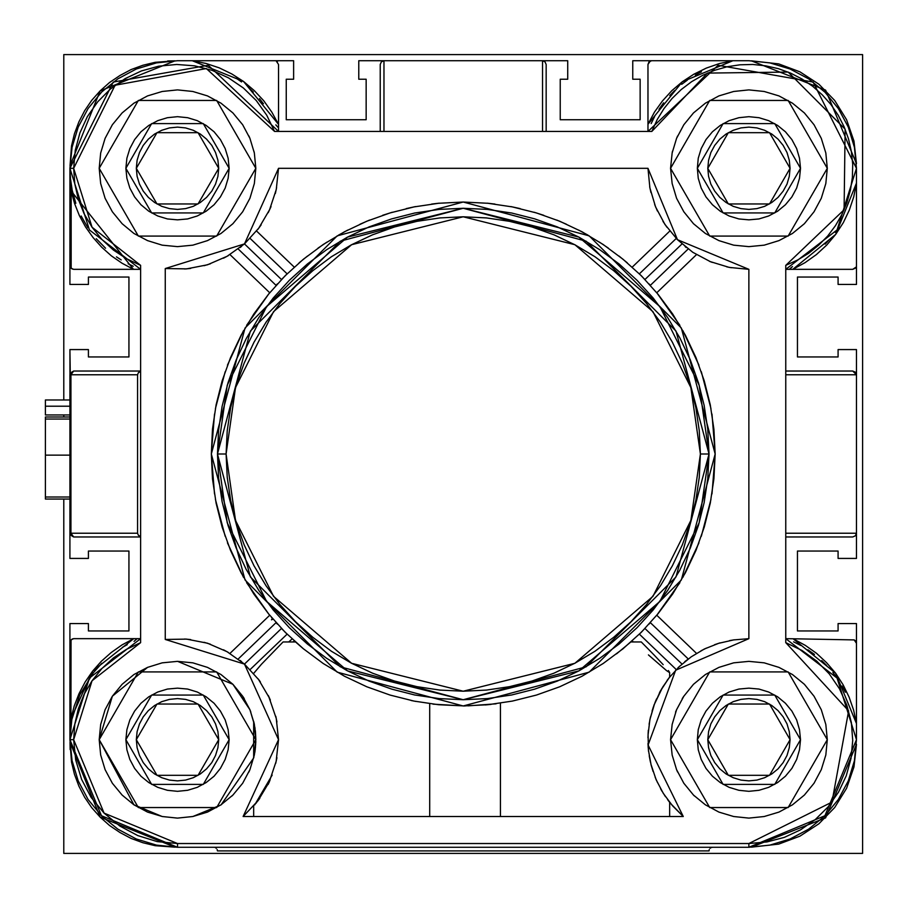 <?xml version="1.0" encoding="UTF-8"?>
<svg xmlns="http://www.w3.org/2000/svg" width="908" height="908" viewBox="0 0 908 908"><rect width="100%" height="100%" fill="white"/><g stroke="black" fill="none" stroke-linecap="round" stroke-linejoin="round"><path stroke-width="1.36" d="M789.302 731.678L790.096 739.714L789.302 731.678L790.096 739.714L769.507 775.364L728.341 775.364L707.763 739.714L708.558 747.749L707.763 739.714L708.558 731.678L710.896 723.96L714.698 716.843L719.817 710.601L726.06 705.482L733.176 701.68L740.894 699.342L748.93 698.547L756.966 699.342L764.684 701.68L771.8 705.482L778.043 710.601L783.161 716.843L786.964 723.96L789.302 731.678L790.096 739.714L789.302 747.749L786.964 755.467L783.161 762.584L778.043 768.826L771.8 773.945L764.684 777.747L756.966 780.085L748.93 780.88L740.894 780.085L733.176 777.747L726.06 773.945L719.817 768.826L714.698 762.584L710.896 755.467L708.558 747.749L707.763 739.714L708.558 731.678M217.875 731.678L218.669 739.714L217.875 731.678L218.669 739.714L217.875 747.749L215.537 755.467L211.734 762.584L206.615 768.826L200.373 773.945L193.256 777.747L185.538 780.085L177.503 780.88L169.467 780.085L161.749 777.747L154.632 773.945L148.39 768.826L143.271 762.584L139.469 755.467L137.131 747.749L136.336 739.714L137.131 731.678L139.469 723.96L143.271 716.843L148.39 710.601L154.632 705.482L161.749 701.68L169.467 699.342L177.503 698.547L185.538 699.342L193.256 701.68L200.373 705.482L206.615 710.601L211.734 716.843L215.537 723.96L217.875 731.678L218.669 739.714L217.875 747.749L218.669 739.714L198.092 775.364L156.925 775.364L136.336 739.714L137.131 731.678M217.875 160.251L218.669 168.286L217.875 160.251L218.669 168.286L198.092 203.937L156.925 203.937L136.336 168.286L137.131 176.322L136.336 168.286L137.131 160.251L139.469 152.533L143.271 145.416L148.39 139.174L154.632 134.055L161.749 130.253L169.467 127.915L177.503 127.12L185.538 127.915L193.256 130.253L200.373 134.055L206.615 139.174L211.734 145.416L215.537 152.533L217.875 160.251L218.669 168.286L217.875 176.322L215.537 184.04L211.734 191.157L206.615 197.399L200.373 202.518L193.256 206.32L185.538 208.658L177.503 209.453L169.467 208.658L161.749 206.32L154.632 202.518L148.39 197.399L143.271 191.157L139.469 184.04L137.131 176.322L136.336 168.286L137.131 160.251M789.302 160.251L790.096 168.286L789.302 160.251L790.096 168.286L789.302 176.322L786.964 184.04L783.161 191.157L778.043 197.399L771.8 202.518L764.684 206.32L756.966 208.658L748.93 209.453L740.894 208.658L733.176 206.32L726.06 202.518L719.817 197.399L714.698 191.157L710.896 184.04L708.558 176.322L707.763 168.286L708.558 160.251L710.896 152.533L714.698 145.416L719.817 139.174L726.06 134.055L733.176 130.253L740.894 127.915L748.93 127.12L756.966 127.915L764.684 130.253L771.8 134.055L778.043 139.174L783.161 145.416L786.964 152.533L789.302 160.251L790.096 168.286L789.302 176.322L790.096 168.286L769.507 203.937L728.341 203.937L707.763 168.286L708.558 160.251M708.558 747.749L707.763 739.714L728.341 704.063L769.507 704.063L790.096 739.714L789.302 747.749M756.966 780.085L748.93 780.88L756.966 780.085L748.93 780.88L740.894 780.085M740.894 699.342L748.93 698.547L740.894 699.342L748.93 698.547L756.966 699.342M137.131 176.322L136.336 168.286L156.925 132.636L198.092 132.636L218.669 168.286L217.875 176.322M185.538 208.658L177.503 209.453L185.538 208.658L177.503 209.453L169.467 208.658M169.467 127.915L177.503 127.12L169.467 127.915L177.503 127.12L185.538 127.915M169.467 699.342L177.503 698.547L169.467 699.342L177.503 698.547L185.538 699.342M185.538 780.085L177.503 780.88L185.538 780.085L177.503 780.88L169.467 780.085M137.131 747.749L136.336 739.714L137.131 747.749L136.336 739.714L156.925 704.063L198.092 704.063L218.669 739.714L217.875 747.749M740.894 127.915L748.93 127.12L740.894 127.915L748.93 127.12L756.966 127.915M756.966 208.658L748.93 209.453L756.966 208.658L748.93 209.453L740.894 208.658M708.558 176.322L707.763 168.286L708.558 176.322L707.763 168.286L728.341 132.636L769.507 132.636L790.096 168.286L789.302 176.322M856.448 744.378L825.554 817.87L751.427 847.209L778.735 844.111L799.948 836.189L818.925 823.817L834.724 807.598L846.596 788.303L853.951 766.885L856.448 744.378M856.448 163.622L853.951 141.115L846.596 119.697L834.724 100.402L818.925 84.183L799.948 71.811L778.735 63.889L751.404 60.791L825.554 90.13L856.448 163.622L853.951 141.115L846.596 119.697L834.724 100.402M70.257 534.664L69.973 349.546L88.405 349.546L88.405 356.923L128.959 356.923L128.959 277.042L88.405 277.042L88.405 284.42L69.973 284.42L69.973 254.921L69.973 284.42L88.405 284.42L88.405 277.042L128.959 277.042L128.959 356.923L88.405 356.923L88.405 349.546L69.973 349.546L70.257 373.336M70.257 373.324L73.662 371.054L69.973 374.743L69.973 558.454L88.405 558.454L88.405 551.077L128.959 551.077L128.959 630.958L88.405 630.958L88.405 623.58L69.973 623.58L69.973 653.079L69.973 623.58L88.405 623.58L88.405 630.958L128.959 630.958L128.959 551.077L88.405 551.077L88.405 558.454L69.973 558.454L69.973 533.257L137.562 533.257L137.562 374.743L138.402 372.7L140.638 371.349L138.402 372.7L137.562 374.743L70.972 374.743L70.972 533.257L70.972 374.743L137.562 374.743L137.562 533.257L70.972 533.257L73.662 536.946L70.257 534.676M855.381 535.868L856.46 533.257L856.46 558.454L838.027 558.454L838.027 551.077L797.474 551.077L797.474 630.958L838.027 630.958L838.027 623.58L856.46 623.58L856.46 653.079L856.46 623.58L838.027 623.58L838.027 630.958L797.474 630.958L797.474 551.077L838.027 551.077L838.027 558.454L856.46 558.454L856.46 533.257L855.381 535.868L852.771 536.946L855.381 535.868L852.771 536.946L855.381 535.868L856.46 533.257L856.46 349.546L838.027 349.546L838.027 356.923L797.474 356.923L797.474 277.042L838.027 277.042L838.027 284.42L856.46 284.42L856.46 254.921L856.46 284.42L838.027 284.42L838.027 277.042L797.474 277.042L797.474 356.923L838.027 356.923L838.027 349.546L856.46 349.546L856.46 533.257L785.795 533.257L785.795 536.946L852.771 536.946L785.795 536.946M542.473 131.422L542.473 60.757L567.67 60.757L567.67 79.189L560.293 79.189L560.293 119.743L640.174 119.743L640.174 79.189L632.797 79.189L632.797 60.757L662.295 60.757L632.797 60.757L632.797 79.189L640.174 79.189L640.174 119.743L560.293 119.743L560.293 79.189L567.67 79.189L567.67 60.757L542.473 60.757L545.084 61.846L546.162 64.445L545.084 61.846L542.473 60.757L358.762 60.757L358.762 79.189L366.14 79.189L366.14 119.743L286.258 119.743L286.258 79.189L293.636 79.189L293.636 60.757L264.137 60.757L293.636 60.757L293.636 79.189L286.258 79.189L286.258 119.743L366.14 119.743L366.14 79.189L358.762 79.189L358.762 60.757L542.473 60.757L542.473 131.422L546.162 131.422L546.162 64.445L545.084 61.846L546.162 64.445L546.162 131.422M175.006 60.791L155.132 62.3L142.885 65.228L131.093 69.621L119.924 75.432L109.539 82.549L100.107 90.891L91.765 100.323L84.648 110.708L78.837 121.876L74.445 133.669L71.516 145.916L70.007 165.789L100.107 90.891L175.006 60.791L167.639 60.904M70.007 742.211L71.516 762.084L74.445 774.331L78.837 786.124L84.648 797.292L91.765 807.677L100.107 817.109L109.539 825.451L119.924 832.568L131.093 838.379L142.885 842.772L155.132 845.7L175.006 847.209L100.107 817.109L70.007 742.211L70.12 749.577M131.093 69.621L119.924 75.432M109.539 82.549L100.107 90.891L91.765 100.323M78.837 786.124L84.648 797.292M91.765 807.677L100.107 817.109L109.539 825.451M799.948 836.189L818.925 823.817L834.724 807.598M45.4 498.991L45.4 497.039L69.973 497.039L45.4 497.039L45.4 417.01L69.973 417.01L45.4 417.01L45.4 419.008L69.973 419.008L45.4 419.008L45.4 455.101L69.973 455.101L45.4 455.101L45.4 498.867M45.4 499.048L69.973 499.048L45.4 499.048M69.973 406.239L45.4 406.239L45.4 415.001L69.973 415.001L45.4 415.001L45.4 406.239L69.973 406.239M45.4 399.997L69.973 399.997L45.4 399.997L45.4 406.239L45.4 399.997M272.99 619.154L271.515 619.869L272.99 619.154M271.526 617.463L272.627 618.734M295.554 642.013L283.035 642.013L261.356 664.281L253.695 673.395L261.356 664.281L283.035 642.013L295.554 642.013L303.647 648.936M429.722 816.519L429.722 703.677L429.722 816.519M253.695 806.032L253.695 816.519L253.695 806.032M256.76 802.343L255.886 803.421M259.779 798.314L257.452 801.446M270.175 779.904L268.053 784.478M276.883 757.76L275.692 763.401M275.748 716.253L276.951 722.019M268.314 695.483L270.391 700.034M258.008 678.707L260.312 681.874M255.5 747L254.331 755.047L255.75 743.595M253.707 757.885L253.695 721.485L253.695 757.942L221.087 804.817M254.183 723.653L249.882 709.738L242.64 696.186L232.902 684.314L221.03 674.576L207.478 667.335L192.791 662.874L177.503 661.376L162.226 662.874L147.527 667.335L133.975 674.576L122.103 684.314L112.365 696.186L105.124 709.738L100.663 724.425L99.165 739.714L133.941 804.817M255.523 732.665L255.84 739.498L254.308 724.255M140.638 266.827L140.638 265.363L92.037 227.261L73.662 168.286L69.973 168.286L89.393 229.917L140.638 269.301L89.393 229.917L69.973 168.286L72.038 147.312L78.167 127.143L88.099 108.551L101.412 92.31M785.795 266.827L785.795 642.637L802.014 650.469L816.633 660.979L829.22 673.872L839.389 688.729L846.846 705.13L851.341 722.564L852.771 740.519L851.068 758.452L846.29 775.818L838.583 792.105L828.187 806.803L815.395 819.493L800.618 829.776L784.274 837.346L766.874 841.988L748.93 843.555L177.503 843.555L104.08 813.137L73.662 739.714L69.973 739.714L101.469 815.747L177.503 847.243L177.503 843.555L157.243 841.557L137.766 835.644L119.811 826.053L104.08 813.137L91.163 797.406L81.572 779.45L75.659 759.973L73.662 739.714L74.842 724.096L78.36 708.83L84.138 694.268L92.037 680.739L101.878 668.56L113.432 657.994L126.462 649.288L140.638 642.637L140.638 641.173M707.809 429.915L708.989 454L700.386 454L690.897 520.409L652.954 596.306L574.832 663.271L463.216 691.17L351.612 663.271L273.478 596.306L235.535 520.409L226.047 454L235.535 387.591L273.478 311.694L351.612 244.729L463.216 216.83L574.832 244.729L652.954 311.694L690.897 387.591L700.386 454L708.989 454L699.16 385.185L659.832 306.541L578.873 237.136L463.216 208.227L347.56 237.136L266.6 306.541L227.272 385.185L217.443 454L226.047 454L227.182 430.755L230.598 407.726L236.262 385.151L244.093 363.234L254.047 342.202L266.01 322.238L279.88 303.544L295.509 286.292L312.761 270.663L331.454 256.794L351.419 244.831L372.45 234.877L394.367 227.045L416.942 221.382L439.971 217.965L463.216 216.83L486.461 217.965L509.49 221.382L532.065 227.045L553.982 234.877L575.014 244.831L594.978 256.794L613.672 270.663L630.924 286.292L646.553 303.544L660.422 322.238L672.385 342.202L682.339 363.234L690.171 385.151L695.834 407.726L699.251 430.755L700.386 454L699.251 477.245L695.834 500.274L690.171 522.849L682.339 544.766L672.385 565.798L660.422 585.762L646.553 604.456L630.924 621.708L613.672 637.337L594.978 651.206L575.014 663.169L553.982 673.123L532.065 680.955L509.49 686.618L486.461 690.035L463.216 691.17L439.971 690.035L416.942 686.618L394.367 680.955L372.45 673.123L351.419 663.169L331.454 651.206L312.761 637.337L295.509 621.708L279.88 604.456L266.01 585.762L254.047 565.798L244.093 544.766L236.262 522.849L230.598 500.274L227.182 477.245L226.047 454L217.443 454L250.37 331.114L340.33 241.153L463.216 208.227L586.103 241.153L676.063 331.114L708.989 454L707.809 478.085M229.111 739.714L203.313 784.41L151.693 784.41L125.894 739.714L126.882 749.781L129.821 759.463L134.588 768.384L141.012 776.204L148.833 782.628L157.754 787.395L167.435 790.335L177.503 791.322L187.57 790.335L197.252 787.395L206.173 782.628L214.004 776.204L220.417 768.384L225.184 759.463L228.124 749.781L229.111 739.714L228.124 729.646L225.184 719.965L220.417 711.043L214.004 703.212L206.173 696.799L197.252 692.032L187.57 689.093L177.503 688.105L167.435 689.093L157.754 692.032L148.833 696.799L141.012 703.212L134.588 711.043L129.821 719.965L126.882 729.646L125.894 739.714L151.693 695.017L203.313 695.017L229.111 739.714M800.538 739.714L774.74 784.41L723.12 784.41L697.321 739.714L698.309 729.646L701.248 719.965L706.015 711.043L712.428 703.212L720.26 696.799L729.181 692.032L738.862 689.093L748.93 688.105L758.997 689.093L768.679 692.032L777.6 696.799L785.42 703.212L791.844 711.043L796.611 719.965L799.551 729.646L800.538 739.714L799.551 749.781L796.611 759.463L791.844 768.384L785.42 776.204L777.6 782.628L768.679 787.395L758.997 790.335L748.93 791.322L738.862 790.335L729.181 787.395L720.26 782.628L712.428 776.204L706.015 768.384L701.248 759.463L698.309 749.781L697.321 739.714L723.12 695.017L774.74 695.017L800.538 739.714M800.538 168.286L774.74 212.983L723.12 212.983L697.321 168.286L698.309 178.354L701.248 188.035L706.015 196.957L712.428 204.788L720.26 211.201L729.181 215.968L738.862 218.907L748.93 219.895L758.997 218.907L768.679 215.968L777.6 211.201L785.42 204.788L791.844 196.957L796.611 188.035L799.551 178.354L800.538 168.286L799.551 158.219L796.611 148.537L791.844 139.616L785.42 131.796L777.6 125.372L768.679 120.605L758.997 117.665L748.93 116.678L738.862 117.665L729.181 120.605L720.26 125.372L712.428 131.796L706.015 139.616L701.248 148.537L698.309 158.219L697.321 168.286L723.12 123.59L774.74 123.59L800.538 168.286M229.111 168.286L203.313 212.983L151.693 212.983L125.894 168.286L126.882 158.219L129.821 148.537L134.588 139.616L141.012 131.796L148.833 125.372L157.754 120.605L167.435 117.665L177.503 116.678L187.57 117.665L197.252 120.605L206.173 125.372L214.004 131.796L220.417 139.616L225.184 148.537L228.124 158.219L229.111 168.286L228.124 178.354L225.184 188.035L220.417 196.957L214.004 204.788L206.173 211.201L197.252 215.968L187.57 218.907L177.503 219.895L167.435 218.907L157.754 215.968L148.833 211.201L141.012 204.788L134.588 196.957L129.821 188.035L126.882 178.354L125.894 168.286L151.693 123.59L203.313 123.59L229.111 168.286M134.021 804.874L162.169 816.542M162.226 816.553L177.503 818.051L192.791 816.553L207.478 812.092L221.03 804.851L232.902 795.113L242.64 783.241L249.882 769.689L254.342 754.991L255.84 739.714L216.672 807.553L138.334 807.553L99.165 739.714L100.663 754.991L105.124 769.689L112.365 783.241L122.103 795.113L133.975 804.851L147.527 812.092L162.271 816.564L177.435 818.051M177.571 818.051L192.723 816.564M192.848 816.542L220.973 804.885M255.137 750.178L255.761 743.402M253.911 757.022L253.775 757.612M254.626 753.447L254.376 754.786M255.034 750.973L254.796 752.505M827.267 739.714L788.099 807.553L709.761 807.553L670.592 739.714L672.09 754.991L676.551 769.689L683.792 783.241L693.53 795.113L705.403 804.851L718.954 812.092L733.641 816.553L748.93 818.051L764.218 816.553L778.905 812.092L792.457 804.851L804.329 795.113L814.067 783.241L821.309 769.689L825.769 754.991L827.267 739.714L825.769 724.425L821.309 709.738L814.067 696.186L804.329 684.314L792.457 674.576L778.905 667.335L764.218 662.874L748.93 661.376L733.641 662.874L718.954 667.335L705.403 674.576L693.53 684.314L683.792 696.186L676.551 709.738L672.09 724.425L670.592 739.714L709.761 671.863L788.099 671.863L827.267 739.714M827.267 168.286L788.099 236.137L709.761 236.137L670.592 168.286L672.09 183.575L676.551 198.262L683.792 211.814L693.53 223.686L705.403 233.424L718.954 240.665L733.641 245.126L748.93 246.624L764.218 245.126L778.905 240.665L792.457 233.424L804.329 223.686L814.067 211.814L821.309 198.262L825.769 183.575L827.267 168.286L825.769 153.009L821.309 138.311L814.067 124.759L804.329 112.887L792.457 103.149L778.905 95.907L764.218 91.447L748.93 89.949L733.641 91.447L718.954 95.907L705.403 103.149L693.53 112.887L683.792 124.759L676.551 138.311L672.09 153.009L670.592 168.286L709.761 100.448L788.099 100.448L827.267 168.286M255.84 168.286L216.672 236.137L138.334 236.137L99.165 168.286L100.663 183.575L105.124 198.262L112.365 211.814L122.103 223.686L133.975 233.424L147.527 240.665L162.226 245.126L177.503 246.624L192.791 245.126L207.478 240.665L221.03 233.424L232.902 223.686L242.64 211.814L249.882 198.262L254.342 183.575L255.84 168.286L254.342 153.009L249.882 138.311L242.64 124.759L232.902 112.887L221.03 103.149L207.478 95.907L192.791 91.447L177.503 89.949L162.226 91.447L147.527 95.907L133.975 103.149L122.103 112.887L112.365 124.759L105.124 138.311L100.663 153.009L99.165 168.286L138.334 100.448L216.672 100.448L255.84 168.286M856.46 739.487L856.46 723.608L853.622 710.124L849.139 697.094L843.078 684.723L835.542 673.191L826.632 662.681L816.496 653.363L805.283 645.361L793.161 638.801L785.795 638.699L793.161 638.801L835.542 673.191L856.46 723.608L856.46 643.284L856.46 739.714L837.04 678.083L785.795 638.699L837.04 678.083L856.46 739.714L824.963 815.747L748.93 847.243L824.963 815.747L856.46 739.714L854.394 760.688L848.276 780.857L838.334 799.449L825.02 815.69M748.896 638.699L748.93 269.301L677.504 239.712L647.926 168.286L278.518 168.286L244.445 243.934L165.211 268.541L165.211 639.459L244.445 664.066L278.518 739.714L243.106 816.519L683.327 816.519L670.955 803.932M254.671 804.897L272.128 775.057M268.564 695.993L276.259 718.5L278.518 739.714L276.168 761.358L269.233 782.004L258.042 800.674L243.106 816.519L683.327 816.519L648.062 744.991L675.665 670.183L748.93 638.699L733.619 639.868L718.659 643.341L704.404 649.05L691.17 656.847L679.286 666.551L669.003 677.947M825.02 92.31L838.334 108.551L848.276 127.143L854.394 147.312L856.46 168.286L837.04 229.917L785.795 269.301L852.771 269.301L855.381 268.212L856.176 267.02L852.771 269.301L785.795 269.301L837.04 229.917L856.46 168.286L856.46 265.613L856.46 183.098L853.724 196.798L849.309 210.043L843.26 222.642L835.678 234.377L826.689 245.069L816.428 254.546L805.067 262.662L792.763 269.301L835.678 234.377L856.46 183.098L856.46 168.321M835.281 232.369L839.037 226.966M825.179 244.104L829.662 239.315M285.26 275.692L284.17 276.781M286.417 274.545L285.543 275.408M285.43 275.521L286.837 274.137M641.025 275.544L644.93 279.516L681.987 243.934L644.93 279.516M640.912 275.419L640.026 274.545M642.262 276.781L641.116 275.635M214.492 493.997L211.303 454L245.047 328.038L337.254 235.83L463.216 202.087L589.178 235.83L681.386 328.038L715.141 454L681.386 579.962L589.178 672.17L463.216 705.913L337.254 672.17L245.047 579.962L211.303 454L212.506 478.698L216.138 503.146L222.142 527.128L230.473 550.407L241.04 572.755L253.752 593.957L268.484 613.819L285.078 632.138L303.397 648.732L323.259 663.464L344.461 676.176L366.809 686.743L390.088 695.074L414.071 701.078L438.519 704.71L465.078 705.913M641.173 632.308L642.262 631.219M640.026 633.455L640.9 632.592M616.577 653.851L632.172 640.866L633.375 642.013L632.172 640.866M622.366 649.288L623.467 648.38M487.335 704.767L488.356 704.665M411.188 700.488L415.898 701.43M285.407 632.456L281.503 628.484L244.445 664.066L258.803 679.763M285.532 632.581L286.406 633.455M284.17 631.219L285.316 632.365M641.252 642.013L630.89 642.013L641.252 642.013L653.953 654.94L641.252 642.013M663.146 664.622L653.953 654.94L663.146 664.622M648.391 654.94L666.461 670.603L669.548 672.635L668.436 670.603L669.673 672.533L669.673 677.096L668.821 678.185M500.399 703.155L500.399 816.519L500.399 703.155M652.058 711.1L654.259 704.483M656.109 699.864L655.009 702.531M667.766 679.581L667.04 680.58M666.994 680.637L668.765 678.253M659.322 693.099L661.921 688.412M654.838 702.985L656.552 698.854M649.118 724.209L650.514 716.991M647.937 737.716L648.369 730.236M648.596 751.37L647.994 743.538M650.469 762.243L649.22 755.842M653.034 771.448L651.047 764.65M657.574 782.821L655.111 777.146M662.091 791.299L660.593 788.689M665.473 796.622L662.806 792.491M668.833 801.253L667.607 799.619M669.627 802.275L669.207 801.741M649.992 760.053L650.434 762.13M294.26 640.866L293.057 642.013L294.26 640.866M287.121 634.147L250.199 669.582L287.121 634.147L285.43 632.479M215.162 847.516L216.365 848.322L215.162 847.516M217.16 849.513L217.443 850.921L217.16 849.513M708.989 850.921L217.443 850.921L708.989 850.921L709.273 849.513L708.989 850.921M710.067 848.322L711.27 847.516L710.067 848.322M712.678 847.243L711.27 847.516L712.678 847.243M140.638 265.363L140.638 642.637L140.638 265.363L126.462 258.712L113.432 250.006L101.878 239.44L92.037 227.261L84.138 213.732L78.36 199.17L74.842 183.904L73.662 168.286L75.228 150.342L79.87 132.943L87.44 116.599L97.724 101.821L110.413 89.029L125.111 78.633L141.398 70.926L158.764 66.148L176.697 64.445L194.653 65.875L212.086 70.37L228.487 77.827L243.344 87.997L256.238 100.584L266.748 115.203L274.579 131.422L651.853 131.422L657.188 119.64L663.941 108.62L672.011 98.529L681.284 89.506L691.59 81.709L702.792 75.262L714.71 70.245L727.16 66.761L739.941 64.843L752.868 64.525L765.728 65.819L778.338 68.702L790.482 73.128L801.98 79.019L812.66 86.305L822.353 94.863L830.911 104.556L838.197 115.237L844.1 126.734L848.515 138.879L851.398 151.488L852.691 164.348L852.385 177.276L850.455 190.056L846.971 202.507L841.954 214.424L835.508 225.627L827.71 235.932L818.687 245.205L808.597 253.275L797.576 260.029L785.795 265.363L785.795 642.637L848.674 710.85L831.932 802.105L748.93 843.555L177.503 843.555L177.503 847.243L748.93 847.243L748.93 843.555L748.93 847.243L769.905 845.178L790.074 839.049L808.665 829.117L824.907 815.804M852.771 371.054L855.381 372.132L856.46 374.743L852.771 371.054L855.381 372.132L856.46 374.743L855.381 372.132L852.771 371.054L785.795 371.054L852.771 371.054M855.393 640.696L856.46 643.284L854.212 639.89L855.393 640.696M101.412 815.69L88.099 799.449L78.167 780.857L72.038 760.688L69.973 739.714L101.469 815.747L177.503 847.243L156.528 845.178L136.359 839.049L117.768 829.117L101.526 815.804M69.973 642.387L71.006 639.834L70.972 718.818L74.218 706.027L78.951 693.701L85.114 682.033L92.616 671.171L101.355 661.274L111.207 652.489L122.024 644.93L133.669 638.699L73.662 638.699L72.197 639.005L70.234 641.037L69.973 739.714L89.393 678.083L140.638 638.699L73.662 638.699L70.972 639.879L70.972 718.818L92.616 671.171L133.669 638.699L140.638 638.699L89.393 678.083L69.973 739.714L69.973 642.387L70.972 639.879M70.54 179.296L72.243 190.249L71.153 190.998L133.487 269.301L140.638 269.301L73.639 269.301L71.153 268.303L71.153 190.998L74.535 203.517L79.348 215.559L85.545 226.955L93.013 237.556L101.662 247.214L111.389 255.795L122.047 263.195L133.487 269.301L73.662 269.301L71.153 268.303L71.153 190.998L72.243 190.249L75.829 203.29M71.857 268.825L69.973 265.613L71.153 268.303L69.973 265.613L70.279 267.077M101.526 92.196L117.768 78.883L136.359 68.951L156.528 62.822L177.503 60.757L274.829 60.757L192.314 60.757L206.014 63.492L219.259 67.907L231.858 73.957L243.594 81.538L254.285 90.528L263.763 100.788L271.878 112.149L278.518 124.453L278.518 64.445L276.236 61.04L278.518 64.445L278.518 127.88L278.518 124.453L243.594 81.538L192.314 60.757L177.537 60.757M381.349 61.846L380.27 64.445L381.349 61.846L380.27 64.445L380.27 131.422L380.27 64.445L381.349 61.846L383.959 60.757L381.349 61.846L383.959 60.757L383.959 131.422L383.959 60.757M748.703 60.757L732.824 60.757L719.318 63.605L706.265 68.1L693.86 74.172L682.317 81.743L671.795 90.687L662.465 100.856L654.464 112.115L647.926 124.271L647.926 131.422L718.149 65.263L813.171 82.06L856.46 168.286L813.171 82.06L718.149 65.263L647.926 131.422L647.926 124.271L682.317 81.743L732.824 60.757L651.604 60.757L748.93 60.757L769.905 62.822L790.074 68.951L808.665 78.883L824.907 92.196M101.832 663.317L93.342 672.794L79.779 694.847L71.891 719.511L70.972 718.818L71.891 719.511L69.973 739.714L73.662 739.714L92.037 680.739L140.638 642.637M127.233 644.657L122.489 647.325M785.795 642.637L785.795 641.173M654.702 116.496L651.104 123.647M663.669 102.774L658.992 109.346M674.621 90.573L669.775 95.51M687.299 80.176L681.738 84.342M701.407 71.834L695.256 75.114M69.973 168.286L71.153 190.998L69.973 168.286L113.273 82.06L208.284 65.263L278.518 131.422L278.518 127.88L278.518 131.422L208.284 65.263L113.273 82.06L69.973 168.286L69.973 265.613L69.973 168.286L73.662 168.286L115.112 85.284L206.366 68.543L274.579 131.422L650.389 131.422M128.153 263.819L133.272 266.294M116.462 256.805L121.263 259.926M96.191 238.645L105.532 248.179M81.13 215.979L87.838 227.636M69.973 168.513L70.291 176.447M241.585 81.936L236.182 78.179M253.321 92.037L248.531 87.554M263.479 103.705L259.404 98.609M731.36 267.758L726.706 266.816M712.281 262.412L709.659 261.345M696.504 254.626L656.779 292.762L696.504 254.626M657.199 293.261L679.808 325.348M682.93 330.75L698.944 365.13M701.305 371.69L711.009 408.6M711.94 414.003L715.141 454L713.926 429.302L710.294 404.854L704.29 380.872L695.959 357.593L685.392 335.245L672.68 314.043L657.948 294.181L641.354 275.862L623.036 259.268L603.173 244.536L581.971 231.824L559.623 221.257L536.344 212.926L512.362 206.922L487.914 203.29L463.216 202.087L438.519 203.29L414.071 206.922L390.088 212.926L366.809 221.257L344.461 231.824L323.259 244.536L303.397 259.268L285.078 275.862L268.484 294.181L253.752 314.043L241.04 335.245L230.473 357.593L222.142 380.872L216.138 404.854L212.506 429.302L211.303 454M715.141 454.329L711.94 493.997M711.009 499.4L701.305 536.31M698.944 542.87L682.93 577.25M679.808 582.652L657.199 614.739M656.779 615.238L696.504 653.374L656.779 615.238M700.987 650.809L706.379 648.096M714.641 644.703L720.078 642.909M729.612 640.571L734.356 639.765M676.903 239.099L677.788 239.984M651.694 767.067L651.49 766.341M648.539 750.882L648.425 749.747M648.233 747.715L648.062 745.025M648.051 734.527L648.21 732.075M652.852 708.535L653.09 707.82M659.821 692.157L660.854 690.262M667.539 679.888L668.47 678.651M668.98 677.97L669.434 677.402M679.751 666.109L677.924 667.879M669.048 677.89L662.817 686.925M662.738 687.05L654.396 704.131L649.946 719.59M651.184 765.172L648.46 750.099L648.04 734.754L649.958 719.522L654.169 704.744L660.559 690.784L668.992 677.958M650.945 764.241L656.189 779.734L663.328 793.331L672.442 805.691L683.327 816.519M281.503 628.484L244.445 664.066L227.068 651.694L207.478 643.25L186.549 639.107L165.245 639.448M184.642 638.96L190.635 639.561M204.107 642.274L210.452 644.226M223.504 649.788L228.294 652.409M229.928 653.374L269.653 615.238L229.928 653.374M269.233 614.739L246.624 582.652M243.503 577.25L227.488 542.87M225.127 536.31L215.423 499.4M211.303 453.671L214.492 414.003M215.423 408.6L225.127 371.69M227.488 365.13L243.503 330.75M246.624 325.348L269.233 293.261M269.653 292.762L229.928 254.626L269.653 292.762M228.305 255.591L223.504 258.212M210.452 263.774L204.107 265.726M190.635 268.439L184.642 269.04M748.93 638.699L748.93 269.301L729.226 267.361L710.272 261.606L692.815 252.276L677.504 239.712L664.94 224.401L655.61 206.945L649.867 187.99L647.926 168.286L278.518 168.286L276.259 189.5L269.597 209.771L258.837 228.18L244.445 243.934L227.068 256.306L207.478 264.75L186.549 268.893L165.211 268.541L165.211 639.459M632.172 267.134L669.775 231.029L632.172 267.134M666.937 227.284L662.942 221.291M657.403 211.008L654.657 204.55M650.877 192.553L649.617 186.708M276.645 187.65L275.306 193.552M270.981 206.57L268.235 212.676M261.209 224.821L257.917 229.418M256.658 231.029L294.26 267.134L256.658 231.029M299.095 262.889L307.449 256.011M318.061 248.1L327.016 242.073M338.4 235.172L347.798 230.076M359.954 224.219L369.613 220.122M382.631 215.321L392.267 212.279M406.251 208.602L415.558 206.627M431.652 204.062L439.268 203.222M487.165 203.222L494.951 204.084M510.875 206.627L520.182 208.602M534.165 212.279L543.801 215.321M556.82 220.122L566.479 224.219M578.634 230.076L588.032 235.172M599.416 242.073L608.371 248.1M618.984 256.011L627.349 262.889M99.165 739.714L138.334 671.863L216.672 671.863L255.84 739.714L254.342 724.425L249.882 709.738L232.913 684.326M258.837 679.82L269.597 698.229M800.72 645.486L793.569 641.888M814.442 654.452L807.87 649.776M826.643 665.405L821.706 660.559M837.04 678.083L832.874 672.522M845.382 692.191L842.102 686.039M276.043 131.422L274.579 131.422M463.216 705.913L487.914 704.71L512.362 701.078L536.344 695.074L559.623 686.743L581.971 676.176L603.173 663.464L623.036 648.732L641.354 632.138L657.948 613.819L672.68 593.957L685.392 572.755L695.959 550.407L704.29 527.128L710.294 503.146L713.926 478.698L715.141 454M218.624 478.085L217.443 454L218.624 429.915M218.669 429.461L222.131 406.205M222.199 405.899L228.022 382.688L236.148 359.943L246.318 338.412M246.465 338.139L258.859 317.459L273.229 298.085L289.107 280.538M289.425 280.209L307.301 264.012L326.676 249.643L347.31 237.272M347.355 237.249L369.159 226.932L391.847 218.817M391.904 218.794L415.115 212.983M415.421 212.915L439.131 209.407L463.216 208.227L487.312 209.407L511.011 212.915M511.317 212.983L534.528 218.794M534.562 218.805L557.274 226.932L579.02 237.215M579.077 237.249L599.757 249.643L619.131 264.012L637.007 280.209L653.204 298.085L667.573 317.459L679.944 338.094M680.081 338.355L690.284 359.943L698.4 382.631M698.422 382.688L704.233 405.899M704.302 406.205L707.763 429.416M707.763 478.539L704.302 501.795M704.233 502.101L698.422 525.312L690.284 548.057L680.115 569.588M679.967 569.861L667.573 590.54L653.204 609.915L637.337 627.462M637.007 627.791L619.131 643.988L599.757 658.357L579.122 670.728M579.077 670.751L557.274 681.068L534.585 689.183M534.528 689.206L511.317 695.017M511.011 695.085L487.312 698.592L463.216 699.773L439.131 698.592L415.421 695.085M415.115 695.017L391.904 689.206M391.87 689.195L369.159 681.068L347.412 670.785M347.355 670.751L326.676 658.357L307.301 643.988L289.425 627.791L273.229 609.915L258.859 590.54L246.488 569.906M246.352 569.645L236.148 548.057L228.033 525.369M228.022 525.312L222.199 502.101M222.131 501.795L218.669 478.584M708.989 454L676.063 576.886L586.103 666.847L463.216 699.773L340.33 666.847L250.37 576.886L217.443 454L227.272 522.815L266.6 601.459L347.56 670.864L463.216 699.773L578.873 670.864L659.832 601.459L699.16 522.815L708.989 454M287.121 273.853L250.211 238.429L287.121 273.853M276.077 285.35L238.225 249.008L276.077 285.35L277.405 283.886M272.4 618.473L271.515 619.869L272.4 618.484M276.077 622.65L238.237 658.981L276.077 622.65L277.405 624.102M288.71 642.013L292.126 638.914L288.71 642.013M650.355 622.65L688.207 658.992L650.355 622.65L649.027 624.114M639.323 634.147L676.222 669.571L639.323 634.147L641.003 632.479M650.355 285.35L688.196 249.019L650.355 285.35L649.027 283.898M639.323 273.853L676.233 238.418L639.323 273.853L641.003 275.521M254.342 153.009L253.945 151.159M249.882 138.311L248.86 135.95M242.64 124.759L232.902 112.887M254.342 183.575L255.84 168.309M672.09 183.575L670.592 168.309M672.09 153.009L672.487 151.159M676.551 138.311L677.572 135.95M683.792 124.759L693.53 112.887M683.792 696.186L682.237 698.604M676.551 709.738L675.609 712.122M672.09 724.425L670.592 739.691M676.551 769.689L677.572 772.05M693.53 795.113L694.416 795.976M232.891 684.303L177.582 661.376M177.423 661.376L162.282 662.863M162.157 662.885L147.55 667.323M147.505 667.346L112.365 696.186L99.165 739.691M255.33 730.781L255.511 732.495M254.898 727.592L255.069 728.727M254.183 723.642L253.934 722.53M253.877 722.246L253.695 721.497M255.511 732.506L254.739 726.57M249.882 769.689L248.86 772.05M232.902 795.113L232.017 795.976M242.64 696.186L244.195 698.604M249.882 709.738L250.824 712.122M254.342 724.425L255.84 739.714M275.839 124.805L278.518 127.88L275.93 124.986M647.926 64.445L647.926 124.271L647.926 64.445L649.004 61.846L651.604 60.757L650.196 61.04L647.926 64.445L650.196 61.04M792.423 266.623L789.336 269.301L792.23 266.714M793.161 638.801L854.212 639.89L793.161 638.801M73.662 371.054L140.638 371.054L73.662 371.054L70.972 374.743L71.755 372.132L73.662 371.054L69.973 374.743L70.972 374.743L69.973 374.743M140.638 536.946L73.662 536.946L140.638 536.946M140.638 536.651L138.402 535.3L137.562 533.257L138.402 535.3L140.638 536.651M134.021 641.377L137.097 638.699L134.134 641.32M856.176 267.02L855.381 268.212M785.795 374.743L856.46 374.743L785.795 374.743L785.795 371.054M276.236 61.04L277.428 61.846M177.503 847.243L748.93 847.243M856.46 533.257L785.795 533.257M542.473 60.757L545.084 61.846M380.27 131.422L383.959 131.422M69.973 739.714L70.972 718.818L69.973 739.714M73.662 269.301L72.311 269.04M69.973 533.257L73.662 536.946L71.755 535.868L70.972 533.257L69.973 533.257L73.662 536.946M651.853 131.422L707.491 73.071L788.099 72.118L845.098 129.118L844.145 209.737L785.795 265.363M255.818 741.62L255.795 742.358M260.097 681.567L258.508 679.377M268.064 784.455L269.392 781.652M257.69 801.128L259.767 798.314M496.074 703.768L468.029 705.868M464.329 705.913L433.002 704.097M240.155 660.479L241.664 661.705M241.664 246.306L240.155 247.521M244.445 243.934L281.503 279.516L244.445 243.934M281.503 279.516L285.407 275.544M687.004 659.912L687.662 659.412M684.723 661.739L686.198 660.547M644.93 628.484L681.987 664.066L644.93 628.484L641.025 632.456M686.278 247.521L685.086 246.556M491.149 704.37L485.326 704.949L491.149 704.37M487.948 704.699L486.098 704.88M862.6 853.384L63.832 853.384L63.832 499.048L63.832 853.384L862.6 853.384L862.6 54.616L862.6 853.384M63.832 417.01L63.832 415.001L63.832 417.01M63.832 399.997L63.832 54.616L862.6 54.616L63.832 54.616L63.832 399.997M669.673 816.519L669.673 802.32"/></g></svg>
